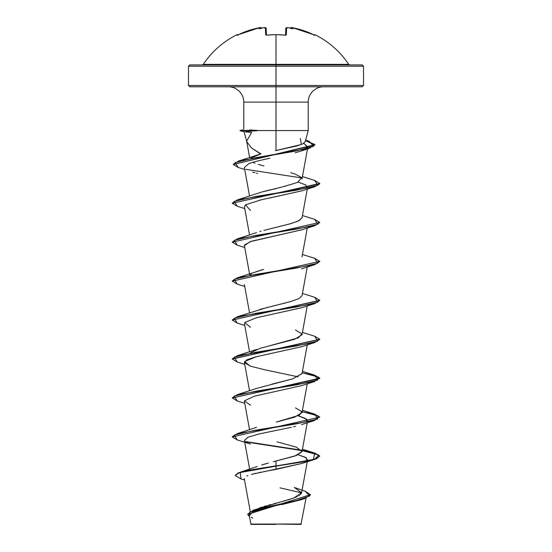 <?xml version="1.0" encoding="UTF-8"?>
<svg xmlns="http://www.w3.org/2000/svg" width="552" height="552" viewBox="0 0 552 552"><rect width="100%" height="100%" fill="white"/><g stroke="black" fill="none" stroke-linecap="round" stroke-linejoin="round"><path stroke-width="0.83" d="M266.989 35.121L266.968 35.121A87.52 78.66 -0 0 1 276 34.7L276 64.336L348.726 64.336C340.129 51.584 328.909 41.704 315.061 34.7L314.467 35.045L303.407 30.56L292.76 27.766L291.201 27.91A65.026 30.788 143.3 0 1 292.981 28.856A65.026 34.189 -146.2 0 0 289.586 27.91A87.181 86.85 180 0 0 288.075 27.683L286.536 27.766L286.357 34.679L285.032 35.121A87.52 78.66 180 0 0 276 34.7A87.52 78.66 180 0 0 266.968 35.121L265.643 34.679L265.464 27.766L263.925 27.683A87.181 86.85 180 0 0 262.414 27.91A65.026 34.189 146.2 0 0 259.019 28.856A65.026 30.788 -143.3 0 1 260.799 27.91L259.24 27.766L248.593 30.56L237.532 35.045L236.939 34.7A0.655 0.655 0 0 1 237.788 34.935A0.655 0.655 0 0 0 236.939 34.7L237.146 35.121L238.381 34.679A87.126 87.099 -0 0 1 259.24 27.766L260.779 27.683A0.655 0.649 -5 0 1 261.524 28.145A0.655 0.649 175 0 0 260.779 27.683L261.572 28.511L260.799 27.91A65.026 30.788 -143.3 0 0 259.019 28.856A65.026 34.189 146.2 0 1 262.414 27.91A87.181 86.85 0 0 1 263.925 27.683L265.464 27.766A0.655 0.642 -1.5 0 1 266.202 28.393L266.375 35.017L266.202 28.393A0.655 0.642 178.5 0 0 265.464 27.766L265.643 34.679A0.655 0.593 -1.5 0 1 266.312 35.004M236.939 34.7C223.091 41.704 211.871 51.584 203.274 64.336L276 64.336L276 66.226L363.52 66.226L276 66.226L276 86.795L362.209 86.795L276 86.795L276 102.113L243.791 102.113C243.811 98.118 242.314 94.509 239.306 91.28C236.077 88.272 232.468 86.774 228.473 86.795M362.209 86.795L363.52 85.484L276 85.484L363.52 85.484L363.52 66.226L362.209 64.915L189.791 64.915L276 64.915L276 64.336L348.726 64.336L349.816 64.915M306.029 498.214L300.957 524.4L276 524.062L300.957 524.4M279.174 524.014L301.323 524.041L279.174 524.014M275.413 150.634L276 150.517L276 130.555L308.209 130.555L276 130.555L276 150.517L296.762 145.956L303.076 143.748L305.201 141.581M251.905 148.26L260.979 153.898M305.166 141.912L308.209 130.555L308.209 102.113L276 102.113L276 130.555L257.225 130.555L246.088 131.514M247.172 142.775L247.351 143.14M250.387 129.989L257.225 130.555L276 130.555L276 85.484L188.48 85.484L276 85.484L276 66.226L188.48 66.226L276 66.226L276 64.915L362.209 64.915M259.502 507.923L262.179 507.04M263.822 506.529L266.512 505.742M268.3 505.246L271.177 504.459M273.281 503.9L276.255 503.113M278.305 502.575L285.839 500.526M287.951 499.912L290.269 499.201M292.077 498.608L297.259 496.586M298.673 495.868L299.501 495.358M300.454 494.64L301.565 492.95L307.354 461.189M257.184 466.502L240.244 472.195L235.29 475.251L238.257 472.891L246.854 470.539L276 465.819L240.244 472.195M268.438 463.045L261.607 465.005M263.608 464.398L266.25 463.645M302.02 451.515L295.003 455.993L273.309 461.762L296.638 455.393L302.006 451.598L296.327 447.148L277.07 441.848M295.458 407.88L301.806 411.564L299.294 415.256L276.255 422.059M277.746 421.7L294.623 417.174L302.006 412.648L307.257 383.819M256.225 388.518L292.422 378.941L302.006 373.711L307.257 344.876M250.394 352.852L260.02 348.333L294.63 339.287L302.006 334.76L307.257 305.925M259.799 309.444L290.745 301.544L298.77 298.673L302.006 295.81L307.257 266.982M250.387 274.958L251.457 273.964M256.3 271.653L262.034 269.845M263.677 269.39L237.319 277.808L296.445 268.072L317.814 263.2L314.695 258.336L302.441 254.486M259.882 231.523L261.068 231.171M302.027 217.778L299.115 220.614L290.718 223.663L263.897 230.384L288.979 224.147L298.246 221.035L302.006 217.916L307.257 189.088M256.245 193.78L262.103 191.93C276.014 188.736 287.889 185.534 297.707 182.326L301.647 177.647L295.451 174.197L290.794 172.714M263.269 191.606L271.156 189.598M273.323 189.081L275.965 188.446M278.719 187.79L280.954 187.252M283.762 186.562L285.508 186.121M263.959 165.986L258.971 164.551M250.546 158.327L260.599 154.001L251.36 147.812L246.758 141.623M246.647 141.133L251.677 132.432L245.074 131.845M303.793 143.347L307.843 146.935L301.558 150.875L295.182 152.745L301.275 150.972L307.754 147.239L303.793 143.347M251.526 162.75L248.669 163.785L244.357 167.491L249.559 196.063M256.507 173.176L257.57 173.438M307.574 187.356L307.243 187.984M301.909 190.813L269.452 198.058M266.595 198.637L264.242 199.127M260.558 199.927L259.281 200.224M245.716 204.695L244.405 206.724L249.559 235.007M302.027 229.722L250.042 241.693L244.405 245.674L249.766 275.068M301.909 307.657L255.949 317.869M255.39 356.958L246.847 359.835L244.405 362.512L250.159 366.1L264.311 369.681L298.183 376.85M307.581 382.046L307.388 382.508M244.391 401.338L249.559 429.746M298.183 415.794L305.373 418.361L307.595 420.934L306.926 422.004L306.677 419.196L298.177 415.794M295.486 426.33L293.388 426.841M244.426 440.524L247.945 437.218L259.247 433.913L291.408 427.296L259.495 433.858L248.152 437.136L244.405 440.413L249.649 469.159M306.933 460.954L306.277 457.849L298.183 454.744L305.373 457.318L307.595 459.885L307.443 460.313M301.93 463.438L276 469.4L264.022 471.587M260.875 472.208L258.557 472.684M255.61 473.34L253.851 473.761M251.388 474.409L301.509 463.576L314.688 459.416L246.854 470.863L238.257 473.216L235.29 475.576L240.996 478.922L240.223 472.526L276 466.143L276 469.4L276 466.143L306.953 461.272L316.434 458.836L319.76 456.076L316.434 458.512L306.953 460.948L276 466.143L313.481 459.443L314.681 453.068L302.234 450.328L315.13 453.206L319.76 456.076M247.779 475.582L246.792 475.99M280.002 487.83L301.578 492.867M301.661 499.622L281.472 504.687M251.043 524.4L276 524.4L251.043 524.4L249.111 515.188M274.109 524.117L250.746 524.089L276 524.062M253.375 510.145L293.899 497.973L301.592 492.715L294.347 487.464L305.173 491.225L309.782 495.958L295.975 500.685L253.375 510.145L247.682 514.236M276 461.065L276 465.819L276 461.065M310.521 494.675L247.669 514.395L310.521 494.675L305.152 491.218M247.669 514.395L249.352 516.555L249.594 512.125L263.497 507.702L304.152 498.856L310.507 494.84M304.152 498.856L266.209 507.937L252.747 511.828L249.311 515.727M251.098 517.279L252.726 518.107M323.527 86.795C319.532 86.774 315.923 88.272 312.694 91.28C309.686 94.509 308.188 98.118 308.209 102.113L243.791 102.113L243.791 129.416M189.791 86.795L276 86.795L189.791 86.795L188.48 85.484L188.48 66.226L189.791 64.915M300.322 138.462L301.378 144.493L276 150.517M260.599 154.001L238.65 161.005L295.258 151.144L313.708 146.211L309.154 141.284L305.594 140.298L314.868 144.7L233.282 164.482L314.868 145.024L305.518 140.608L314.688 144.431L309.658 148.253L254.976 157.865L235.083 162.674L238.243 167.484L233.282 164.482M252.913 162.316L254.893 163.171M258.219 164.317L259.164 164.606M260.144 164.903L262.207 165.503M285.901 302.862L283.362 303.503M276.414 305.18L272.812 306.043M267.748 307.278L237.319 316.751L296.445 307.015L317.814 302.151L314.695 297.28L302.441 293.429M295.458 329.986L301.923 333.925L298.287 337.858L269.755 345.731M302.027 373.601L292.601 378.886L271.805 384.178M301.613 450.218L245.067 441.476L301.613 450.218M232.254 436.77L237.312 433.596L296.452 423.853L317.821 418.989L314.681 414.117L319.76 417.133L232.24 436.936L319.76 417.133M232.254 397.826L237.312 394.646L296.452 384.91L317.814 380.038L314.688 375.174L302.441 371.323M314.668 336.216L319.76 339.238L232.254 358.876L237.319 355.702L296.445 345.966L317.814 341.095L314.688 336.23L302.441 332.373M232.261 319.932L237.319 316.751M232.261 280.982L237.319 277.808M232.261 242.038L237.319 238.857L296.445 229.121L317.814 224.257L314.695 219.385L302.441 215.535M232.261 203.088L237.319 199.907L296.445 190.178L317.814 185.306L314.695 180.442L302.441 176.592M233.303 164.323L238.65 161.005M319.746 456.242L314.854 453.44L302.179 450.646M301.84 450.584L245.592 441.904L302.282 450.66L318.704 455.041L314.688 459.416M237.346 439.958L232.24 436.936M319.746 417.291L314.854 414.497L302.179 411.695L318.683 416.084L314.688 420.472L255.548 430.208L234.179 435.079L237.319 439.951L250.477 444.098M237.346 401.007L232.24 397.985L319.76 378.506L315.116 375.629L302.179 372.752L318.683 377.14L314.695 381.522L255.548 391.264L234.179 396.136L237.325 401L244.743 403.298M237.346 362.064L232.24 359.041L319.746 339.397L314.695 342.578L255.548 352.314L234.179 357.185L237.325 362.057L244.743 364.348M237.346 323.113L232.24 320.091L319.746 300.454L314.695 303.628L255.548 313.37L234.179 318.242L237.325 323.106L244.743 325.404M237.346 284.17L232.24 281.147L319.76 261.344L232.24 281.147M237.346 245.219L232.24 242.197L319.76 222.401L232.24 242.197M237.346 206.275L232.24 203.253L319.76 183.781L314.695 186.79L255.548 196.526L234.179 201.397L237.319 206.269L244.743 208.559M301.84 177.958L245.937 169.34M314.674 180.435L319.76 183.45L232.24 203.253M314.668 219.379L319.76 222.401M314.668 258.329L319.76 261.344M314.668 297.273L319.76 300.288L232.24 320.091M314.661 375.167L319.76 378.182L232.24 397.985M250.477 405.154L244.446 400.856L254.348 396.177L301.509 385.682L314.695 381.522M250.159 366.1L244.633 361.512L256.397 356.702L301.509 346.739L314.695 342.578M250.477 327.26L244.667 322.52L256.652 317.69L301.509 307.788L314.695 303.628M244.481 244.978L251.519 241.203L301.509 229.894L314.695 225.733L255.548 235.476L234.179 240.348L237.325 245.212L244.743 247.51M250.484 210.422L245.509 204.847L261.413 199.741L301.516 190.944L314.695 186.79M306.933 188.322L305.918 184.989L298.183 182.119M254.969 172.776L252.581 172.079M248.669 163.785C252.395 162.247 259.454 160.404 269.852 158.258M319.746 222.559L314.695 225.733M319.746 261.51L314.695 264.684L255.548 274.42L234.179 279.291L237.325 284.163L244.743 286.453M249.877 131.21L257.46 130.72L240.106 130.72L257.46 130.72L240.106 130.396L257.225 130.396L249.621 129.941M202.184 64.915L203.274 64.336L276 64.336L276 34.7A87.52 78.66 -0 0 1 285.032 35.121L285.011 35.121M285.625 35.017L285.798 28.393L285.625 35.017M266.202 28.393L263.925 27.676L265.195 27.607M261.544 28.269C260.82 27.483 260.054 27.317 259.24 27.766L238.381 34.672L237.415 35.066L238.022 35.418M262.897 27.986L262.414 27.91M266.361 35.114A0.655 0.593 178.5 0 0 265.643 34.679L266.968 35.121L276 34.631L285.032 35.121L286.357 34.679A0.655 0.593 -178.5 0 0 285.639 35.114M284.97 35.418L285.736 34.976L285.025 35.052M285.688 35.004A0.655 0.593 1.5 0 1 286.357 34.679L286.536 27.766A0.655 0.642 -178.5 0 0 285.798 28.393A0.655 0.642 1.5 0 1 286.536 27.766L288.075 27.683A87.181 86.85 0 0 1 289.586 27.91L289.103 27.986M289.303 27.855L289.586 27.91A65.026 34.189 -146.2 0 1 292.981 28.856A65.026 30.788 143.3 0 0 291.201 27.91L291.221 27.683A0.655 0.649 -175 0 0 290.476 28.145A0.655 0.649 5 0 1 291.221 27.683L292.76 27.766A87.126 87.099 0 0 1 313.619 34.679L314.854 35.121A0.655 0.655 -154 0 0 314.536 35.052A0.655 0.655 26 0 1 314.854 35.121L315.061 34.7L314.178 34.997M290.428 28.511L291.201 27.91L290.428 28.511M244.122 131.783L246.765 141.643M250.256 511.442L244.246 478.46M307.416 460.851L307.595 459.885M302.006 451.598L307.257 422.77M249.559 390.795L244.405 362.512M249.559 351.852L244.405 323.562M249.559 312.901L244.405 284.618M302.006 256.866L307.257 228.031M302.006 178.972L307.492 148.881M307.554 148.536L307.843 146.935M249.642 157.575L246.696 141.388M240.969 478.915L244.522 480.005M305.629 140.18L309.154 141.284M256.542 193.676L237.319 199.907M256.542 232.62L237.319 238.857M256.542 349.457L237.319 355.702M256.542 388.408L237.312 394.646M302.441 410.267L314.681 414.117M256.549 427.351L237.312 433.596M302.441 449.218L314.681 453.068M301.509 424.633L314.688 420.472M301.509 268.845L314.695 264.684M244.722 169.512L238.243 167.484M301.275 150.972L309.658 148.253M244.156 131.804L240.099 130.72L242.28 129.81M262.593 27.869L263.925 27.676M259.24 27.766L260.323 27.614M266.381 35.245L266.975 35.052M285.798 28.393L288.075 27.676L289.407 27.869M277.939 34.652L279.146 34.679M290.455 28.269C290.987 27.469 291.753 27.303 292.76 27.766L313.619 34.672M285.812 28.297L286.826 27.607M313.978 35.418L314.585 35.066L313.978 35.418M290.476 28.145L291.539 27.6"/></g></svg>
